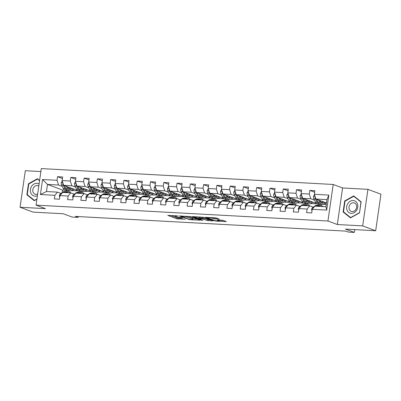 <?xml version="1.0" encoding="UTF-8"?>
<svg xmlns="http://www.w3.org/2000/svg" width="401" height="401" viewBox="0 0 401 401"><rect width="100%" height="100%" fill="white"/><g stroke="black" fill="none" stroke-linecap="round" stroke-linejoin="round"><path stroke-width="0.6" d="M177.939 215.903L167.793 215.402L176.991 218.836L185.352 219.222A3.163 0.441 -171.8 0 1 181.041 218.47L180.275 218.184A3.163 0.441 -171.8 0 1 179.818 217.873A3.163 0.441 -171.8 0 1 181.312 217.718L182.691 217.678L180.6 217.447A3.163 0.441 -171.8 0 1 176.29 216.695L175.523 216.41A3.163 0.441 -171.8 0 1 175.067 216.099A3.163 0.441 -171.8 0 1 176.56 215.944L177.939 215.903M219.212 219.182L215.608 217.838L205.282 217.352L215.969 221.116L226.294 221.603L223.036 220.344L217.472 219.878L217.147 220.024L218.69 220.6A2.647 0.366 -171.8 0 1 219.076 220.856A2.647 0.366 -171.8 0 1 217.141 220.936A2.647 0.366 -171.8 0 1 214.224 220.36L208.169 218.099A2.647 0.366 -171.8 0 1 207.783 217.843A2.647 0.366 -171.8 0 1 209.718 217.763A2.647 0.366 -171.8 0 1 212.635 218.339L214.991 218.956L219.247 218.931M40.882 171.553L25.318 170.711L20.05 207.252L33.062 212.114L63.273 213.753L72.125 217.061L78.08 217.382L75.478 216.41L345.762 231.116L348.364 232.089L354.324 232.41L354.725 229.608M362.669 225.888L367.938 189.347L342.579 187.969L337.311 224.51L362.669 225.888L375.682 230.75L345.472 229.106L354.324 232.41M337.311 224.51L327.943 221.011L36.04 205.132L41.308 168.59L333.206 184.47L327.943 221.011M20.05 207.252L45.408 208.63L36.04 205.132M190.976 216.66L179.307 215.939L189.994 219.703L200.315 220.189L190.976 216.66M192.761 216.595L203.964 217.367L213.307 220.896L207.272 220.48L202.199 218.851L198.931 218.751L202.956 220.294L201.788 220.234L192.44 216.74L192.761 216.595M367.938 189.347L380.95 194.204L375.682 230.75M314.68 192.234L309.793 190.41L309.276 194.019L301.106 193.573L301.622 189.969L296.519 189.688L295.998 193.292L287.828 192.851L288.349 189.247L283.241 188.966L282.725 192.57L274.555 192.129L275.071 188.52L269.968 188.244L269.447 191.848L261.277 191.407L261.798 187.798L256.69 187.523L256.169 191.127L248.003 190.686L248.52 187.077L243.412 186.801L242.896 190.405L234.725 189.959L235.247 186.355L230.139 186.079L229.618 189.683L221.447 189.237L221.969 185.633L216.861 185.357L216.345 188.961L208.174 188.515L208.69 184.911L203.588 184.635L203.066 188.239L194.896 187.793L195.417 184.189L190.31 183.914L189.793 187.518L181.623 187.072L182.139 183.468L177.036 183.192L176.515 186.796L168.345 186.35L168.866 182.746L163.758 182.465L163.237 186.074L155.072 185.628L155.588 182.024L150.485 181.743L149.964 185.352L141.794 184.906L142.315 181.302L137.207 181.021L136.686 184.625L128.515 184.184L129.037 180.58L123.929 180.3L123.413 183.904L115.242 183.463L115.759 179.859L110.656 179.578L110.135 183.182L101.964 182.741L102.486 179.132L97.378 178.856L96.862 182.46L88.691 182.019L89.207 178.41L84.105 178.134L83.583 181.738L75.413 181.292L75.934 177.688L70.827 177.412L70.305 181.016L62.14 180.57L62.656 176.966L57.554 176.691L57.032 180.295L42.566 179.508L40.401 194.52L46.456 191.533L57.518 192.134L61.017 193.442M309.793 190.41L314.9 190.691L314.379 194.295L328.85 195.081L326.685 210.094L312.219 209.307L311.697 212.911L306.59 212.635L307.111 209.031L298.94 208.585L298.424 212.189L293.316 211.913L293.833 208.304L285.667 207.863L285.146 211.467L280.038 211.192L280.56 207.583L272.389 207.142L271.868 210.746L266.765 210.47L267.282 206.861L259.111 206.42L258.595 210.024L253.487 209.743L254.008 206.139L245.838 205.698L245.317 209.302L240.214 209.021L240.73 205.417L232.56 204.971L232.044 208.58L226.936 208.299L227.457 204.695L219.287 204.249L218.766 207.858L213.658 207.578L214.179 203.974L206.009 203.528L205.492 207.137L200.385 206.856L200.906 203.252L192.736 202.806L192.214 206.41L187.107 206.134L187.628 202.53L179.458 202.084L178.936 205.688L173.833 205.412L174.35 201.808L166.184 201.362L165.663 204.966L160.555 204.69L161.077 201.086L152.906 200.64L152.385 204.244L147.282 203.969L147.799 200.365L139.628 199.919L139.112 203.523L134.004 203.247L134.525 199.643L126.355 199.197L125.834 202.801L120.731 202.525L121.247 198.916L113.077 198.475L112.561 202.079L107.453 201.803L107.974 198.194L99.804 197.753L99.283 201.357L94.175 201.076L94.696 197.472L86.526 197.031L86.004 200.635L80.902 200.355L81.418 196.751L73.253 196.31L72.731 199.914L67.624 199.633L68.145 196.029L59.975 195.583L59.453 199.192L54.351 198.911L54.867 195.307L40.401 194.52M316.389 203.442L302.62 198.3L310.785 198.746L314.494 200.129M324.444 203.843L325.883 204.38L323.858 204.269M313.261 207.162L309.762 205.858L301.592 205.412L298.94 208.585M310.785 198.746L309.276 194.019M302.62 198.3L301.106 193.573M307.111 209.031L309.762 205.858M303.111 202.721L289.342 197.578L297.512 198.024L301.216 199.407M311.166 203.122L312.605 203.658L310.585 203.548M299.988 206.44L296.484 205.132L288.319 204.69L285.667 207.863M297.512 198.024L295.998 193.292M289.342 197.578L287.828 192.851M293.833 208.304L296.484 205.132M289.838 201.999L276.063 196.856L284.234 197.302L287.943 198.685M297.893 202.4L299.331 202.936L297.306 202.826M286.71 205.718L283.211 204.41L275.041 203.969L272.389 207.142M284.234 197.302L282.725 192.57M276.063 196.856L274.555 192.129M280.56 207.583L283.211 204.41M276.56 201.277L262.79 196.134L270.961 196.58L274.665 197.964M284.615 201.678L286.053 202.214L284.028 202.104M273.432 204.996L269.933 203.688L261.763 203.247L259.111 206.42M270.961 196.58L269.447 191.848M262.79 196.134L261.277 191.407M267.282 206.861L269.933 203.688M263.282 200.555L249.512 195.412L257.683 195.853L261.392 197.242M271.342 200.956L272.78 201.492L270.755 201.382M260.159 204.274L256.66 202.966L248.49 202.525L245.838 205.698M257.683 195.853L256.169 191.127M249.512 195.412L248.003 190.686M254.008 206.139L256.66 202.966M250.008 199.833L236.239 194.691L244.41 195.132L248.114 196.52M258.064 200.234L259.502 200.771L257.477 200.66M246.881 203.553L243.382 202.244L235.212 201.798L232.56 204.971M244.41 195.132L242.896 190.405M236.239 194.691L234.725 189.959M240.73 205.417L243.382 202.244M236.73 199.112L222.961 193.969L231.131 194.41L234.841 195.793M244.785 199.513L246.224 200.049L244.204 199.939M233.608 202.831L230.109 201.523L221.938 201.076L219.287 204.249M231.131 194.41L229.618 189.683M222.961 193.969L221.447 189.237M227.457 204.695L230.109 201.523M223.457 198.385L209.688 193.247L217.853 193.688L221.563 195.071M231.512 198.791L232.951 199.327L230.926 199.217M220.329 202.109L216.831 200.801L208.66 200.355L206.009 203.528M217.853 193.688L216.345 188.961M209.688 193.247L208.174 188.515M214.179 203.974L216.831 200.801M210.179 197.663L196.41 192.52L204.58 192.966L208.284 194.35M218.234 198.069L219.673 198.605L217.653 198.495M207.056 201.387L203.553 200.079L195.387 199.633L192.736 202.806M204.58 192.966L203.066 188.239M196.41 192.52L194.896 187.793M200.906 203.252L203.553 200.079M196.906 196.941L183.132 191.798L191.302 192.244L195.011 193.628M204.961 197.342L206.4 197.883L204.375 197.773M193.778 200.665L190.28 199.357L182.109 198.911L179.458 202.084M191.302 192.244L189.793 187.518M183.132 191.798L181.623 187.072M187.628 202.53L190.28 199.357M183.628 196.219L169.859 191.076L178.029 191.523L181.733 192.906M191.683 196.62L193.122 197.162L191.102 197.051M180.505 199.939L177.001 198.635L168.831 198.189L166.184 201.362M178.029 191.523L176.515 186.796M169.859 191.076L168.345 186.35M174.35 201.808L177.001 198.635M170.355 195.498L156.58 190.355L164.751 190.801L168.46 192.184M178.41 195.899L179.849 196.435L177.823 196.33M167.227 199.217L163.728 197.914L155.558 197.467L152.906 200.64M164.751 190.801L163.237 186.074M156.58 190.355L155.072 185.628M161.077 201.086L163.728 197.914M157.077 194.776L143.307 189.633L151.478 190.079L155.182 191.462M165.132 195.177L166.57 195.713L164.545 195.603M153.949 198.495L150.45 197.192L142.28 196.746L139.628 199.919M151.478 190.079L149.964 185.352M143.307 189.633L141.794 184.906M147.799 200.365L150.45 197.192M143.799 194.054L130.029 188.911L138.2 189.357L141.909 190.741M151.854 194.455L153.297 194.991L151.272 194.881M140.676 197.773L137.177 196.465L129.007 196.024L126.355 199.197M138.2 189.357L136.686 184.625M130.029 188.911L128.515 184.184M134.525 199.643L137.177 196.465M130.525 193.332L116.756 188.189L124.927 188.635L128.631 190.019M138.581 193.733L140.019 194.269L137.994 194.159M127.398 197.051L123.899 195.743L115.729 195.302L113.077 198.475M124.927 188.635L123.413 183.904M116.756 188.189L115.242 183.463M121.247 198.916L123.899 195.743M117.247 192.61L103.478 187.468L111.648 187.914L115.353 189.297M125.302 193.011L126.741 193.548L124.721 193.437M114.125 196.33L110.626 195.021L102.456 194.58L99.804 197.753M111.648 187.914L110.135 183.182M103.478 187.468L101.964 182.741M107.974 198.194L110.626 195.021M103.974 191.889L90.205 186.746L98.37 187.192L102.08 188.575M112.029 192.29L113.468 192.826L111.443 192.716M100.846 195.608L97.348 194.3L89.177 193.858L86.526 197.031M98.37 187.192L96.862 182.46M90.205 186.746L88.691 182.019M94.696 197.472L97.348 194.3M90.696 191.167L76.927 186.024L85.097 186.465L88.801 187.853M98.751 191.568L100.19 192.104L98.17 191.994M87.573 194.886L84.07 193.578L75.904 193.132L73.253 196.31M85.097 186.465L83.583 181.738M76.927 186.024L75.413 181.292M81.418 196.751L84.07 193.578M77.423 190.445L63.649 185.302L71.819 185.743L75.528 187.127M85.478 190.846L86.917 191.382L84.892 191.272M74.295 194.164L70.797 192.856L62.626 192.41L59.975 195.583M71.819 185.743L70.305 181.016M63.649 185.302L62.14 180.57M68.145 196.029L70.797 192.856M64.646 190.169L62.576 190.059L47.483 184.42L58.546 185.021L62.25 186.405M72.2 190.124L73.639 190.66L71.614 190.55M58.546 185.021L57.032 180.295M46.456 191.533L47.483 184.42L42.566 179.508M54.867 195.307L57.518 192.134M342.579 187.969L333.206 184.47M78.08 217.382L78.2 216.56M62.576 190.059L62.215 192.555M312.219 209.307L314.87 206.134L325.933 206.736L326.955 199.623L315.893 199.021L326.474 202.971M325.883 204.38L326.284 204.304M312.605 203.658L316.75 203.783M299.331 202.936L303.472 203.061M286.053 202.214L290.199 202.34M272.78 201.492L276.921 201.618M259.502 200.771L263.647 200.896M246.224 200.049L250.369 200.174M232.951 199.327L237.096 199.452M219.673 198.605L223.818 198.731M206.4 197.883L210.545 198.009M193.122 197.162L197.267 197.287M179.849 196.435L183.989 196.565M166.57 195.713L170.716 195.843M153.297 194.991L157.438 195.117M140.019 194.269L144.165 194.395M126.741 193.548L130.886 193.673M113.468 192.826L117.613 192.951M100.19 192.104L104.335 192.229M86.917 191.382L91.057 191.508M73.639 190.66L77.784 190.786M326.685 210.094L325.933 206.736M326.955 199.623L328.85 195.081M315.893 199.021L314.379 194.295M72.952 189.277L74.531 189.362M73.654 190.56L72.28 190.049M62.436 178.515L57.554 176.691M75.709 179.237L70.827 177.412M86.932 191.282L85.558 190.771M86.23 189.999L87.804 190.084M88.987 179.959L84.105 178.134M100.205 192.004L98.831 191.493M99.503 190.721L101.082 190.806M102.26 180.681L97.378 178.856M113.483 192.726L112.11 192.214M112.781 191.442L114.355 191.528M115.538 181.402L110.656 179.578M126.756 193.447L125.383 192.936M126.059 192.164L127.633 192.249M128.816 182.124L123.929 180.3M140.034 194.174L138.661 193.658M139.332 192.886L140.911 192.976M142.089 182.846L137.207 181.021M153.307 194.896L151.939 194.38M152.611 193.613L154.185 193.698M155.367 183.568L150.485 181.743M166.585 195.618L165.212 195.102M165.884 194.335L167.463 194.42M168.641 184.29L163.758 182.465M179.859 196.34L178.49 195.828M179.162 195.056L180.736 195.142M181.919 185.011L177.036 183.192M193.137 197.061L191.763 196.55M192.435 195.778L194.014 195.863M195.192 185.733L190.31 183.914M206.415 197.783L205.041 197.272M205.713 196.5L207.287 196.585M208.47 186.455L203.588 184.635M219.688 198.505L218.314 197.994M218.986 197.222L220.565 197.307M221.748 187.182L216.861 185.357M232.966 199.227L231.593 198.716M232.264 197.944L233.843 198.029M235.021 187.904L230.139 186.079M246.239 199.949L244.871 199.437M245.542 198.665L247.116 198.751M248.299 188.625L243.412 186.801M259.517 200.67L258.144 200.159M258.815 199.387L260.394 199.472M261.572 189.347L256.69 187.523M272.79 201.392L271.422 200.881M272.094 200.109L273.667 200.194M274.85 190.069L269.968 188.244M286.068 202.114L284.695 201.603M285.367 200.831L286.946 200.916M288.124 190.791L283.241 188.966M299.346 202.836L297.973 202.325M298.645 201.553L300.219 201.643M301.402 191.513L296.519 189.688M312.62 203.563L311.246 203.046M311.918 202.279L313.497 202.365M325.898 204.284L324.524 203.768M325.196 203.001L326.459 203.066M39.604 180.41L37.458 178.691L28.456 183.748L26.867 194.756L34.285 200.706L36.892 199.242M361.121 201.843L353.697 195.894L344.695 200.951L343.111 211.959L350.529 217.908L359.532 212.851L361.121 201.843M27.864 195.127L26.867 194.756M28.897 183.914L28.456 183.748M344.103 212.329L343.111 211.959M345.136 201.117L344.695 200.951M170.545 215.387L177.137 217.848L180.275 218.179M192.981 218.871L197.563 219.121M181.407 216.204L189.252 219.322L191.407 219.553A3.163 0.441 -171.8 0 0 192.906 219.392A3.163 0.441 -171.8 0 0 192.445 219.086L186.926 217.026A3.163 0.441 -171.8 0 0 182.62 216.269L181.437 215.979M192.906 219.392L193.046 218.405A3.163 0.441 -171.8 0 0 192.585 218.099L192.445 219.086M187.838 216.329L192.585 218.099M210.555 219.828L208.761 219.728L208.62 220.715M202.049 217.848L208.761 219.728M199.673 217.643A2.647 0.366 -171.8 0 0 196.756 217.066A2.647 0.366 -171.8 0 0 194.821 217.147A2.647 0.366 -171.8 0 0 195.202 217.402L197.337 218.199L201.482 218.585L201.808 218.44L199.673 217.643L199.768 216.976M201.949 218.535L202.094 217.548L201.808 218.44M200.826 217.036L201.949 217.452M213.818 217.743L216.926 218.064M219.157 220.294L223.542 220.535M62.255 180.946L61.243 182.671A2.672 1.424 93.1 0 0 61.559 185.041L63.303 188.48A7.709 4.115 93.1 0 0 65.98 190.675L67.594 190.766A7.709 4.115 93.1 0 0 68.11 190.736M68.255 188.089A6.401 3.414 93.1 0 0 68.792 187.222M66.335 186.305L67.558 188.716A7.709 4.115 93.1 0 0 70.235 190.911A7.709 4.115 93.1 0 0 73.223 188.876M67.569 186.766L68.085 187.778A6.401 3.414 93.1 0 0 70.305 189.603A6.401 3.414 93.1 0 0 72.33 188.54M62.952 183.122L62.817 183.523A2.672 1.424 93.1 0 0 63.173 185.127L64.922 188.57A7.709 4.115 93.1 0 0 67.594 190.766M70.817 188.33A7.709 4.115 93.1 0 0 70.967 188.034M70.17 187.733A6.401 3.414 -86.9 0 1 69.012 189.031M70.235 190.911L68.616 190.821A7.709 4.115 -86.9 0 1 65.939 188.625L64.396 185.578M69.508 189.372A6.401 3.414 93.1 0 0 71.022 188.054M66.681 192.63L67.032 192.375A7.709 4.115 -86.9 0 1 68.721 191.808A7.709 4.115 -86.9 0 1 70.631 192.846M59.729 197.302L59.338 195.904A2.672 1.424 -86.9 0 1 60.265 193.999L62.777 192.144A7.709 4.115 -86.9 0 1 64.466 191.578L66.085 191.668A7.709 4.115 93.1 0 0 64.391 192.229L64.045 192.49M65.067 192.545L65.413 192.285A7.709 4.115 -86.9 0 1 67.107 191.723L68.721 191.808M66.591 191.753A7.709 4.115 93.1 0 0 66.085 191.668M39.087 184.004A6.551 5.464 -69.5 0 0 31.649 186.264A6.551 5.464 -69.5 0 0 31.253 193.818A6.551 5.464 -69.5 0 0 37.398 195.718M38.787 186.084A4.486 3.739 -69.5 0 0 38.165 185.768A4.486 3.739 -69.5 0 0 33.629 187.593A4.486 3.739 -69.5 0 0 35.027 194.169A4.486 3.739 -69.5 0 0 37.644 194.029M36.922 199.006L34.441 200.4L27.253 194.635L28.787 183.974L37.514 179.072L39.559 180.716M38.301 179.367L37.514 179.072M353.141 200.52A6.551 5.464 -69.5 0 0 346.685 206.64A6.551 5.464 -69.5 0 0 351.291 213.362A6.551 5.464 -69.5 0 0 357.747 207.242A6.551 5.464 -69.5 0 0 353.141 200.52M353.466 202.776A4.486 3.739 -69.5 0 0 349.156 206.405A4.486 3.739 -69.5 0 0 351.266 211.372A4.486 3.739 -69.5 0 0 352.198 211.568A4.486 3.739 -69.5 0 0 356.509 207.934A4.486 3.739 -69.5 0 0 354.404 202.971A4.486 3.739 -69.5 0 0 353.466 202.776M359.406 212.705L350.68 217.603L343.492 211.838L345.03 201.177L353.752 196.274L360.945 202.039L359.547 212.756M354.539 196.57L353.752 196.274M75.533 181.668L74.521 183.392A2.672 1.424 93.1 0 0 74.832 185.763L76.581 189.202A7.709 4.115 93.1 0 0 79.253 191.397L80.872 191.488A7.709 4.115 93.1 0 0 81.388 191.457M81.528 188.811A6.401 3.414 93.1 0 0 82.065 187.944M79.614 187.026L80.837 189.437A7.709 4.115 93.1 0 0 83.508 191.633A7.709 4.115 93.1 0 0 86.496 189.598M80.847 187.488L81.358 188.5A6.401 3.414 93.1 0 0 83.583 190.325A6.401 3.414 93.1 0 0 85.608 189.262M76.23 183.843L76.095 184.244A2.672 1.424 93.1 0 0 76.451 185.848L78.195 189.292A7.709 4.115 93.1 0 0 80.872 191.488M84.09 189.051A7.709 4.115 93.1 0 0 84.245 188.756M83.443 188.455A6.401 3.414 -86.9 0 1 82.29 189.753M83.508 191.633L81.894 191.543A7.709 4.115 -86.9 0 1 79.218 189.347L77.674 186.3M82.781 190.099A6.401 3.414 93.1 0 0 84.295 188.776M88.811 182.39L87.794 184.114A2.672 1.424 93.1 0 0 88.11 186.485L89.854 189.924A7.709 4.115 93.1 0 0 92.531 192.124L94.15 192.209A7.709 4.115 93.1 0 0 94.661 192.179M94.806 189.533A6.401 3.414 93.1 0 0 95.343 188.665M92.887 187.748L94.11 190.159A7.709 4.115 93.1 0 0 96.786 192.355A7.709 4.115 93.1 0 0 99.774 190.32M94.12 188.209L94.636 189.222A6.401 3.414 93.1 0 0 96.857 191.046A6.401 3.414 93.1 0 0 98.882 189.989M89.503 184.565L89.368 184.966A2.672 1.424 93.1 0 0 89.729 186.57L91.473 190.014A7.709 4.115 93.1 0 0 94.15 192.209M97.368 189.773A7.709 4.115 93.1 0 0 97.518 189.478M96.721 189.177A6.401 3.414 -86.9 0 1 95.563 190.475M96.786 192.355L95.167 192.264A7.709 4.115 -86.9 0 1 92.491 190.069L90.947 187.021M96.06 190.821A6.401 3.414 93.1 0 0 97.573 189.498M79.959 193.352L80.305 193.097A7.709 4.115 -86.9 0 1 81.999 192.535A7.709 4.115 -86.9 0 1 83.904 193.568M73.002 198.024L72.611 196.625A2.672 1.424 -86.9 0 1 73.543 194.721L76.05 192.866A7.709 4.115 -86.9 0 1 77.744 192.3L79.363 192.39A7.709 4.115 93.1 0 0 77.669 192.951L77.318 193.212M78.34 193.267L78.691 193.011A7.709 4.115 -86.9 0 1 80.38 192.445L81.999 192.535M79.869 192.475A7.709 4.115 93.1 0 0 79.363 192.39M93.233 194.079L93.583 193.818A7.709 4.115 -86.9 0 1 95.273 193.257A7.709 4.115 -86.9 0 1 97.182 194.29M86.28 198.746L85.889 197.347A2.672 1.424 -86.9 0 1 86.822 195.442L89.328 193.588A7.709 4.115 -86.9 0 1 91.022 193.021L92.636 193.112A7.709 4.115 93.1 0 0 90.942 193.678L90.596 193.934M91.618 193.989L91.964 193.733A7.709 4.115 -86.9 0 1 93.659 193.167L95.273 193.257M93.142 193.197A7.709 4.115 93.1 0 0 92.636 193.112M102.085 183.112L101.072 184.836A2.672 1.424 93.1 0 0 101.388 187.207L103.132 190.65A7.709 4.115 93.1 0 0 105.809 192.846L107.423 192.931A7.709 4.115 93.1 0 0 107.939 192.901M108.08 190.254A6.401 3.414 93.1 0 0 108.616 189.387M106.165 188.47L107.388 190.881A7.709 4.115 93.1 0 0 110.059 193.076A7.709 4.115 93.1 0 0 113.052 191.041M107.398 188.931L107.914 189.944A6.401 3.414 93.1 0 0 110.135 191.768A6.401 3.414 93.1 0 0 112.16 190.711M102.781 185.287L102.646 185.688A2.672 1.424 93.1 0 0 103.002 187.292L104.746 190.736A7.709 4.115 93.1 0 0 107.423 192.931M110.646 190.495A7.709 4.115 93.1 0 0 110.796 190.199M109.994 189.904A6.401 3.414 -86.9 0 1 108.841 191.197M110.059 193.076L108.445 192.986A7.709 4.115 -86.9 0 1 105.769 190.791L104.225 187.748M109.333 191.543A6.401 3.414 93.1 0 0 110.846 190.219M115.363 183.833L114.345 185.558A2.672 1.424 93.1 0 0 114.661 187.929L116.405 191.372A7.709 4.115 93.1 0 0 119.082 193.568L120.701 193.653A7.709 4.115 93.1 0 0 121.212 193.623M121.358 190.976A6.401 3.414 93.1 0 0 121.894 190.109M119.438 189.192L120.661 191.603A7.709 4.115 93.1 0 0 123.338 193.798A7.709 4.115 93.1 0 0 126.325 191.763M120.676 189.653L121.187 190.665A6.401 3.414 93.1 0 0 123.408 192.49A6.401 3.414 93.1 0 0 125.433 191.432M116.054 186.009L115.924 186.41A2.672 1.424 93.1 0 0 116.28 188.019L118.024 191.457A7.709 4.115 93.1 0 0 120.701 193.653M123.919 191.217A7.709 4.115 93.1 0 0 124.074 190.921M123.272 190.625A6.401 3.414 -86.9 0 1 122.115 191.919M123.338 193.798L121.719 193.708A7.709 4.115 -86.9 0 1 119.047 191.513L117.498 188.47M122.611 192.264A6.401 3.414 93.1 0 0 124.125 190.941M128.636 184.555L127.623 186.28A2.672 1.424 93.1 0 0 127.939 188.65L129.683 192.094A7.709 4.115 93.1 0 0 132.36 194.29L133.974 194.375A7.709 4.115 93.1 0 0 134.49 194.345M134.636 191.698A6.401 3.414 93.1 0 0 135.172 190.831M132.716 189.914L133.939 192.325A7.709 4.115 93.1 0 0 136.616 194.52A7.709 4.115 93.1 0 0 139.603 192.485M133.949 190.375L134.465 191.387A6.401 3.414 93.1 0 0 136.686 193.212A6.401 3.414 93.1 0 0 138.711 192.154M129.333 186.731L129.197 187.132A2.672 1.424 93.1 0 0 129.553 188.741L131.297 192.179A7.709 4.115 93.1 0 0 133.974 194.375M137.197 191.939A7.709 4.115 93.1 0 0 137.348 191.643M136.551 191.347A6.401 3.414 -86.9 0 1 135.393 192.64M136.616 194.52L134.997 194.43A7.709 4.115 -86.9 0 1 132.32 192.234L130.776 189.192M135.884 192.986A6.401 3.414 93.1 0 0 137.398 191.663M106.511 194.801L106.856 194.54A7.709 4.115 -86.9 0 1 108.551 193.979A7.709 4.115 -86.9 0 1 110.455 195.011M99.553 199.467L99.162 198.069A2.672 1.424 -86.9 0 1 100.095 196.164L102.601 194.31A7.709 4.115 -86.9 0 1 104.295 193.748L105.914 193.833A7.709 4.115 93.1 0 0 104.22 194.4L103.869 194.655M104.892 194.711L105.242 194.455A7.709 4.115 -86.9 0 1 106.932 193.889L108.551 193.979M106.42 193.924A7.709 4.115 93.1 0 0 105.914 193.833M119.784 195.523L120.135 195.262A7.709 4.115 -86.9 0 1 121.829 194.701A7.709 4.115 -86.9 0 1 123.734 195.738M112.831 200.189L112.44 198.791A2.672 1.424 -86.9 0 1 113.373 196.886L115.879 195.031A7.709 4.115 -86.9 0 1 117.573 194.47L119.187 194.555A7.709 4.115 93.1 0 0 117.498 195.122L117.147 195.377M118.17 195.432L118.516 195.177A7.709 4.115 -86.9 0 1 120.21 194.61L121.829 194.701M119.698 194.645A7.709 4.115 93.1 0 0 119.187 194.555M133.062 196.244L133.413 195.984A7.709 4.115 -86.9 0 1 135.102 195.422A7.709 4.115 -86.9 0 1 137.012 196.46M126.109 200.911L125.719 199.513A2.672 1.424 -86.9 0 1 126.646 197.608L129.157 195.753A7.709 4.115 -86.9 0 1 130.846 195.192L132.465 195.277A7.709 4.115 93.1 0 0 130.771 195.843L130.425 196.099M131.443 196.154L131.794 195.899A7.709 4.115 -86.9 0 1 133.488 195.332L135.102 195.422M132.972 195.367A7.709 4.115 93.1 0 0 132.465 195.277M141.914 185.277L140.901 187.001A2.672 1.424 93.1 0 0 141.212 189.372L142.956 192.816A7.709 4.115 93.1 0 0 145.633 195.011L147.252 195.097A7.709 4.115 93.1 0 0 147.763 195.066M147.909 192.42A6.401 3.414 93.1 0 0 148.445 191.553M145.994 190.635L147.212 193.046A7.709 4.115 93.1 0 0 149.889 195.242A7.709 4.115 93.1 0 0 152.876 193.207M147.227 191.097L147.738 192.109A6.401 3.414 93.1 0 0 149.959 193.934A6.401 3.414 93.1 0 0 151.989 192.876M142.611 187.452L142.475 187.853A2.672 1.424 93.1 0 0 142.831 189.462L144.576 192.901A7.709 4.115 93.1 0 0 147.252 195.097M150.47 192.66A7.709 4.115 93.1 0 0 150.626 192.365M149.824 192.069A6.401 3.414 -86.9 0 1 148.671 193.362M149.889 195.242L148.275 195.152A7.709 4.115 -86.9 0 1 145.598 192.956L144.054 189.914M149.162 193.708A6.401 3.414 93.1 0 0 150.676 192.385M146.34 196.966L146.686 196.706A7.709 4.115 -86.9 0 1 148.38 196.144A7.709 4.115 -86.9 0 1 150.285 197.182M139.383 201.633L138.992 200.234A2.672 1.424 -86.9 0 1 139.924 198.33L142.43 196.475A7.709 4.115 -86.9 0 1 144.124 195.914L145.738 195.999A7.709 4.115 93.1 0 0 144.049 196.565L143.698 196.821M144.721 196.876L145.067 196.62A7.709 4.115 -86.9 0 1 146.761 196.054L148.38 196.144M146.25 196.089A7.709 4.115 93.1 0 0 145.738 195.999M155.187 186.004L154.174 187.723A2.672 1.424 93.1 0 0 154.49 190.094L156.235 193.538A7.709 4.115 93.1 0 0 158.911 195.733L160.525 195.818A7.709 4.115 93.1 0 0 161.042 195.788M161.187 193.142A6.401 3.414 93.1 0 0 161.723 192.274M159.267 191.357L160.49 193.768A7.709 4.115 93.1 0 0 163.167 195.964A7.709 4.115 93.1 0 0 166.154 193.929M160.5 191.818L161.017 192.836A6.401 3.414 93.1 0 0 163.237 194.655A6.401 3.414 93.1 0 0 165.262 193.598M155.884 188.174L155.748 188.575A2.672 1.424 93.1 0 0 156.104 190.184L157.854 193.623A7.709 4.115 93.1 0 0 160.525 195.818M163.748 193.387A7.709 4.115 93.1 0 0 163.899 193.087M163.102 192.791A6.401 3.414 -86.9 0 1 161.944 194.089M163.167 195.964L161.548 195.878A7.709 4.115 -86.9 0 1 158.871 193.683L157.327 190.635M162.44 194.43A6.401 3.414 93.1 0 0 163.954 193.107M159.613 197.688L159.964 197.432A7.709 4.115 -86.9 0 1 161.653 196.866A7.709 4.115 -86.9 0 1 163.563 197.904M152.661 202.355L152.27 200.961A2.672 1.424 -86.9 0 1 153.197 199.051L155.708 197.197A7.709 4.115 -86.9 0 1 157.398 196.635L159.017 196.721A7.709 4.115 93.1 0 0 157.322 197.287L156.976 197.543M157.994 197.598L158.345 197.342A7.709 4.115 -86.9 0 1 160.039 196.776L161.653 196.866M159.523 196.811A7.709 4.115 93.1 0 0 159.017 196.721M168.465 186.726L167.453 188.445A2.672 1.424 93.1 0 0 167.763 190.816L169.513 194.259A7.709 4.115 93.1 0 0 172.184 196.455L173.803 196.545A7.709 4.115 93.1 0 0 174.32 196.51M174.46 193.863A6.401 3.414 93.1 0 0 174.996 192.996M172.545 192.079L173.763 194.49A7.709 4.115 93.1 0 0 176.44 196.685A7.709 4.115 93.1 0 0 179.427 194.65M173.778 192.54L174.29 193.558A6.401 3.414 93.1 0 0 176.515 195.377A6.401 3.414 93.1 0 0 178.54 194.32M169.162 188.896L169.027 189.297A2.672 1.424 93.1 0 0 169.382 190.906L171.127 194.35A7.709 4.115 93.1 0 0 173.803 196.545M177.021 194.109A7.709 4.115 93.1 0 0 177.177 193.813M176.375 193.513A6.401 3.414 -86.9 0 1 175.222 194.811M176.44 196.685L174.826 196.6A7.709 4.115 -86.9 0 1 172.149 194.405L170.605 191.357M175.713 195.152A6.401 3.414 93.1 0 0 177.227 193.828M172.891 198.41L173.237 198.154A7.709 4.115 -86.9 0 1 174.931 197.588A7.709 4.115 -86.9 0 1 176.836 198.625M165.934 203.076L165.543 201.683A2.672 1.424 -86.9 0 1 166.475 199.773L168.981 197.919A7.709 4.115 -86.9 0 1 170.676 197.357L172.295 197.442A7.709 4.115 93.1 0 0 170.6 198.009L170.25 198.264M171.272 198.325L171.623 198.064A7.709 4.115 -86.9 0 1 173.312 197.503L174.931 197.588M172.801 197.533A7.709 4.115 93.1 0 0 172.295 197.442M181.743 187.447L180.726 189.167A2.672 1.424 93.1 0 0 181.041 191.538L182.786 194.981A7.709 4.115 93.1 0 0 185.462 197.177L187.082 197.267A7.709 4.115 93.1 0 0 187.593 197.232M187.738 194.585A6.401 3.414 93.1 0 0 188.275 193.718M185.818 192.806L187.041 195.212A7.709 4.115 93.1 0 0 189.718 197.407A7.709 4.115 93.1 0 0 192.706 195.377M187.051 193.262L187.568 194.279A6.401 3.414 93.1 0 0 189.788 196.099A6.401 3.414 93.1 0 0 191.813 195.041M182.435 189.618L182.3 190.019A2.672 1.424 93.1 0 0 182.661 191.628L184.405 195.071A7.709 4.115 93.1 0 0 187.082 197.267M190.3 194.831A7.709 4.115 93.1 0 0 190.45 194.535M189.653 194.234A6.401 3.414 -86.9 0 1 188.495 195.533M189.718 197.407L188.099 197.322A7.709 4.115 -86.9 0 1 185.422 195.127L183.879 192.079M188.991 195.873A6.401 3.414 93.1 0 0 190.505 194.55M186.164 199.132L186.515 198.876A7.709 4.115 -86.9 0 1 188.204 198.31A7.709 4.115 -86.9 0 1 190.114 199.347M179.212 203.798L178.821 202.405A2.672 1.424 -86.9 0 1 179.748 200.495L182.26 198.645A7.709 4.115 -86.9 0 1 183.954 198.079L185.568 198.169A7.709 4.115 93.1 0 0 183.874 198.731L183.528 198.991M184.55 199.046L184.896 198.786A7.709 4.115 -86.9 0 1 186.59 198.224L188.204 198.31M186.074 198.254A7.709 4.115 93.1 0 0 185.568 198.169M195.016 188.169L194.004 189.889A2.672 1.424 93.1 0 0 194.32 192.259L196.064 195.703A7.709 4.115 93.1 0 0 198.741 197.899L200.355 197.989A7.709 4.115 93.1 0 0 200.871 197.954M201.011 195.312A6.401 3.414 93.1 0 0 201.548 194.44M199.096 193.528L200.32 195.934A7.709 4.115 93.1 0 0 202.991 198.129A7.709 4.115 93.1 0 0 205.984 196.099M200.33 193.984L200.846 195.001A6.401 3.414 93.1 0 0 203.066 196.821A6.401 3.414 93.1 0 0 205.091 195.763M195.713 190.34L195.578 190.741A2.672 1.424 93.1 0 0 195.934 192.35L197.678 195.793A7.709 4.115 93.1 0 0 200.355 197.989M203.578 195.553A7.709 4.115 93.1 0 0 203.728 195.257M202.926 194.956A6.401 3.414 -86.9 0 1 201.773 196.254M202.991 198.129L201.377 198.044A7.709 4.115 -86.9 0 1 198.701 195.848L197.157 192.801M202.264 196.595A6.401 3.414 93.1 0 0 203.778 195.277M199.442 199.853L199.788 199.598A7.709 4.115 -86.9 0 1 201.482 199.031A7.709 4.115 -86.9 0 1 203.387 200.069M192.485 204.52L192.094 203.127A2.672 1.424 -86.9 0 1 193.026 201.217L195.533 199.367A7.709 4.115 -86.9 0 1 197.227 198.801L198.846 198.891A7.709 4.115 93.1 0 0 197.152 199.452L196.801 199.713M197.823 199.768L198.174 199.508A7.709 4.115 -86.9 0 1 199.863 198.946L201.482 199.031M199.352 198.976A7.709 4.115 93.1 0 0 198.846 198.891M208.294 188.891L207.277 190.61A2.672 1.424 93.1 0 0 207.593 192.986L209.337 196.425A7.709 4.115 93.1 0 0 212.014 198.62L213.633 198.711A7.709 4.115 93.1 0 0 214.144 198.675M214.289 196.034A6.401 3.414 93.1 0 0 214.826 195.162M212.37 194.249L213.593 196.655A7.709 4.115 93.1 0 0 216.269 198.851A7.709 4.115 93.1 0 0 219.257 196.821M213.603 194.711L214.119 195.723A6.401 3.414 93.1 0 0 216.339 197.543A6.401 3.414 93.1 0 0 218.365 196.485M208.986 191.061L208.851 191.467A2.672 1.424 93.1 0 0 209.212 193.071L210.956 196.515A7.709 4.115 93.1 0 0 213.633 198.711M216.851 196.274A7.709 4.115 93.1 0 0 217.006 195.979M216.204 195.678A6.401 3.414 -86.9 0 1 215.046 196.976M216.269 198.851L214.65 198.766A7.709 4.115 -86.9 0 1 211.979 196.57L210.43 193.523M215.543 197.317A6.401 3.414 93.1 0 0 217.056 195.999M212.715 200.575L213.066 200.32A7.709 4.115 -86.9 0 1 214.761 199.753A7.709 4.115 -86.9 0 1 216.665 200.791M205.763 205.242L205.372 203.848A2.672 1.424 -86.9 0 1 206.304 201.939L208.811 200.089A7.709 4.115 -86.9 0 1 210.505 199.523L212.119 199.613A7.709 4.115 93.1 0 0 210.43 200.174L210.079 200.435M211.101 200.49L211.447 200.229A7.709 4.115 -86.9 0 1 213.142 199.668L214.761 199.753M212.625 199.698A7.709 4.115 93.1 0 0 212.119 199.613M221.568 189.613L220.555 191.337A2.672 1.424 93.1 0 0 220.871 193.708L222.615 197.147A7.709 4.115 93.1 0 0 225.292 199.342L226.906 199.432A7.709 4.115 93.1 0 0 227.422 199.397M227.562 196.756A6.401 3.414 93.1 0 0 228.104 195.888M225.648 194.971L226.871 197.377A7.709 4.115 93.1 0 0 229.547 199.573A7.709 4.115 93.1 0 0 232.535 197.543M226.881 195.432L227.397 196.445A6.401 3.414 93.1 0 0 229.618 198.269A6.401 3.414 93.1 0 0 231.643 197.207M222.264 191.783L222.129 192.189A2.672 1.424 93.1 0 0 222.485 193.793L224.229 197.237A7.709 4.115 93.1 0 0 226.906 199.432M230.129 196.996A7.709 4.115 93.1 0 0 230.279 196.701M229.482 196.4A6.401 3.414 -86.9 0 1 228.324 197.698M229.547 199.573L227.928 199.487A7.709 4.115 -86.9 0 1 225.252 197.292L223.708 194.244M228.816 198.039A6.401 3.414 93.1 0 0 230.329 196.721M225.994 201.297L226.339 201.041A7.709 4.115 -86.9 0 1 228.034 200.475A7.709 4.115 -86.9 0 1 229.938 201.513M219.036 205.964L218.645 204.57A2.672 1.424 -86.9 0 1 219.578 202.665L222.089 200.811A7.709 4.115 -86.9 0 1 223.778 200.244L225.397 200.335A7.709 4.115 93.1 0 0 223.703 200.896L223.357 201.157M224.375 201.212L224.725 200.951A7.709 4.115 -86.9 0 1 226.42 200.39L228.034 200.475M225.903 200.42A7.709 4.115 93.1 0 0 225.397 200.335M234.846 190.335L233.833 192.059A2.672 1.424 93.1 0 0 234.144 194.43L235.888 197.868A7.709 4.115 93.1 0 0 238.565 200.064L240.184 200.154A7.709 4.115 93.1 0 0 240.695 200.124M240.841 197.477A6.401 3.414 93.1 0 0 241.377 196.61M238.926 195.693L240.144 198.104A7.709 4.115 93.1 0 0 242.821 200.299A7.709 4.115 93.1 0 0 245.808 198.264M240.159 196.154L240.67 197.167A6.401 3.414 93.1 0 0 242.891 198.991A6.401 3.414 93.1 0 0 244.921 197.929M235.542 192.51L235.407 192.911A2.672 1.424 93.1 0 0 235.763 194.515L237.507 197.959A7.709 4.115 93.1 0 0 240.184 200.154M243.402 197.718A7.709 4.115 93.1 0 0 243.557 197.422M242.755 197.122A6.401 3.414 -86.9 0 1 241.602 198.42M242.821 200.299L241.207 200.209A7.709 4.115 -86.9 0 1 238.53 198.014L236.986 194.966M242.094 198.761A6.401 3.414 93.1 0 0 243.607 197.442M239.267 202.019L239.618 201.763A7.709 4.115 -86.9 0 1 241.312 201.197A7.709 4.115 -86.9 0 1 243.217 202.234M232.314 206.69L231.923 205.292A2.672 1.424 -86.9 0 1 232.856 203.387L235.362 201.533A7.709 4.115 -86.9 0 1 237.056 200.966L238.67 201.056A7.709 4.115 93.1 0 0 236.981 201.618L236.63 201.878M237.653 201.934L237.999 201.678A7.709 4.115 -86.9 0 1 239.693 201.112L241.312 201.197M239.181 201.142A7.709 4.115 93.1 0 0 238.67 201.056M248.119 191.056L247.106 192.781A2.672 1.424 93.1 0 0 247.422 195.152L249.166 198.59A7.709 4.115 93.1 0 0 251.843 200.786L253.457 200.876A7.709 4.115 93.1 0 0 253.973 200.846M254.119 198.199A6.401 3.414 93.1 0 0 254.655 197.332M252.199 196.415L253.422 198.826A7.709 4.115 93.1 0 0 256.099 201.021A7.709 4.115 93.1 0 0 259.086 198.986M253.432 196.876L253.948 197.888A6.401 3.414 93.1 0 0 256.169 199.713A6.401 3.414 93.1 0 0 258.194 198.655M248.815 193.232L248.68 193.633A2.672 1.424 93.1 0 0 249.036 195.237L250.785 198.68A7.709 4.115 93.1 0 0 253.457 200.876M256.68 198.44A7.709 4.115 93.1 0 0 256.83 198.144M256.033 197.843A6.401 3.414 -86.9 0 1 254.876 199.142M256.099 201.021L254.48 200.931A7.709 4.115 -86.9 0 1 251.803 198.736L250.259 195.688M255.372 199.487A6.401 3.414 93.1 0 0 256.886 198.164M252.545 202.746L252.896 202.485A7.709 4.115 -86.9 0 1 254.585 201.924A7.709 4.115 -86.9 0 1 256.495 202.956M245.592 207.412L245.201 206.014A2.672 1.424 -86.9 0 1 246.129 204.109L248.64 202.254A7.709 4.115 -86.9 0 1 250.329 201.688L251.948 201.778A7.709 4.115 93.1 0 0 250.254 202.345L249.908 202.6M250.926 202.655L251.277 202.4A7.709 4.115 -86.9 0 1 252.971 201.833L254.585 201.924M252.455 201.863A7.709 4.115 93.1 0 0 251.948 201.778M261.397 191.778L260.384 193.503A2.672 1.424 93.1 0 0 260.695 195.873L262.444 199.317A7.709 4.115 93.1 0 0 265.116 201.513L266.735 201.598A7.709 4.115 93.1 0 0 267.246 201.568M267.392 198.921A6.401 3.414 93.1 0 0 267.928 198.054M265.477 197.137L266.695 199.548A7.709 4.115 93.1 0 0 269.372 201.743A7.709 4.115 93.1 0 0 272.359 199.708M266.71 197.598L267.221 198.61A6.401 3.414 93.1 0 0 269.442 200.435A6.401 3.414 93.1 0 0 271.472 199.377M262.094 193.954L261.958 194.355A2.672 1.424 93.1 0 0 262.314 195.959L264.058 199.402A7.709 4.115 93.1 0 0 266.735 201.598M269.953 199.162A7.709 4.115 93.1 0 0 270.109 198.866M269.307 198.565A6.401 3.414 -86.9 0 1 268.154 199.863M269.372 201.743L267.758 201.653A7.709 4.115 -86.9 0 1 265.081 199.457L263.537 196.41M268.645 200.209A6.401 3.414 93.1 0 0 270.159 198.886M265.823 203.467L266.169 203.207A7.709 4.115 -86.9 0 1 267.863 202.645A7.709 4.115 -86.9 0 1 269.768 203.678M258.866 208.134L258.475 206.736A2.672 1.424 -86.9 0 1 259.407 204.831L261.913 202.976A7.709 4.115 -86.9 0 1 263.607 202.41L265.226 202.5A7.709 4.115 93.1 0 0 263.532 203.066L263.181 203.322M264.204 203.377L264.555 203.122A7.709 4.115 -86.9 0 1 266.244 202.555L267.863 202.645M265.733 202.585A7.709 4.115 93.1 0 0 265.226 202.5M274.67 192.5L273.657 194.224A2.672 1.424 93.1 0 0 273.973 196.595L275.718 200.039A7.709 4.115 93.1 0 0 278.394 202.234L280.013 202.32A7.709 4.115 93.1 0 0 280.525 202.289M280.67 199.643A6.401 3.414 93.1 0 0 281.206 198.776M278.75 197.858L279.973 200.269A7.709 4.115 93.1 0 0 282.65 202.465A7.709 4.115 93.1 0 0 285.637 200.43M279.983 198.32L280.5 199.332A6.401 3.414 93.1 0 0 282.72 201.157A6.401 3.414 93.1 0 0 284.745 200.099M275.367 194.675L275.231 195.076A2.672 1.424 93.1 0 0 275.592 196.685L277.337 200.124A7.709 4.115 93.1 0 0 280.013 202.32M283.231 199.883A7.709 4.115 93.1 0 0 283.382 199.588M282.585 199.292A6.401 3.414 -86.9 0 1 281.427 200.585M282.65 202.465L281.031 202.375A7.709 4.115 -86.9 0 1 278.354 200.179L276.81 197.137M281.923 200.931A6.401 3.414 93.1 0 0 283.437 199.608M279.096 204.189L279.447 203.929A7.709 4.115 -86.9 0 1 281.136 203.367A7.709 4.115 -86.9 0 1 283.046 204.405M272.144 208.856L271.753 207.457A2.672 1.424 -86.9 0 1 272.68 205.553L275.191 203.698A7.709 4.115 -86.9 0 1 276.885 203.137L278.5 203.222A7.709 4.115 93.1 0 0 276.805 203.788L276.459 204.044M277.482 204.099L277.828 203.843A7.709 4.115 -86.9 0 1 279.522 203.277L281.136 203.367M279.006 203.312A7.709 4.115 93.1 0 0 278.5 203.222M287.948 193.222L286.936 194.946A2.672 1.424 93.1 0 0 287.246 197.317L288.996 200.761A7.709 4.115 93.1 0 0 291.672 202.956L293.286 203.041A7.709 4.115 93.1 0 0 293.803 203.011M293.943 200.365A6.401 3.414 93.1 0 0 294.479 199.498M292.028 198.58L293.251 200.991A7.709 4.115 93.1 0 0 295.923 203.187A7.709 4.115 93.1 0 0 298.915 201.152M293.261 199.041L293.773 200.054A6.401 3.414 93.1 0 0 295.998 201.878A6.401 3.414 93.1 0 0 298.023 200.821M288.645 195.397L288.509 195.798A2.672 1.424 93.1 0 0 288.865 197.407L290.61 200.846A7.709 4.115 93.1 0 0 293.286 203.041M296.509 200.605A7.709 4.115 93.1 0 0 296.66 200.31M295.858 200.014A6.401 3.414 -86.9 0 1 294.705 201.307M295.923 203.187L294.309 203.096A7.709 4.115 -86.9 0 1 291.632 200.901L290.088 197.858M295.196 201.653A6.401 3.414 93.1 0 0 296.71 200.33M292.374 204.911L292.72 204.65A7.709 4.115 -86.9 0 1 294.414 204.089A7.709 4.115 -86.9 0 1 296.319 205.127M285.417 209.578L285.026 208.179A2.672 1.424 -86.9 0 1 285.958 206.274L288.464 204.42A7.709 4.115 -86.9 0 1 290.159 203.858L291.778 203.944A7.709 4.115 93.1 0 0 290.083 204.51L289.733 204.766M290.755 204.821L291.106 204.565A7.709 4.115 -86.9 0 1 292.795 203.999L294.414 204.089M292.284 204.034A7.709 4.115 93.1 0 0 291.778 203.944M301.226 193.944L300.209 195.668A2.672 1.424 93.1 0 0 300.524 198.039L302.269 201.482A7.709 4.115 93.1 0 0 304.945 203.678L306.565 203.763A7.709 4.115 93.1 0 0 307.076 203.733M307.221 201.086A6.401 3.414 93.1 0 0 307.757 200.219M305.301 199.302L306.524 201.713A7.709 4.115 93.1 0 0 309.201 203.909A7.709 4.115 93.1 0 0 312.189 201.873M306.534 199.763L307.051 200.776A6.401 3.414 93.1 0 0 309.271 202.6A6.401 3.414 93.1 0 0 311.296 201.543M301.918 196.119L301.783 196.52A2.672 1.424 93.1 0 0 302.143 198.129L303.888 201.568A7.709 4.115 93.1 0 0 306.565 203.763M309.783 201.327A7.709 4.115 93.1 0 0 309.933 201.031M309.136 200.736A6.401 3.414 -86.9 0 1 307.978 202.029M309.201 203.909L307.582 203.818A7.709 4.115 -86.9 0 1 304.91 201.623L303.362 198.58M308.474 202.375A6.401 3.414 93.1 0 0 309.988 201.051M305.647 205.633L305.998 205.372A7.709 4.115 -86.9 0 1 307.692 204.811A7.709 4.115 -86.9 0 1 309.597 205.848M298.695 210.299L298.304 208.901A2.672 1.424 -86.9 0 1 299.236 206.996L301.742 205.142A7.709 4.115 -86.9 0 1 303.437 204.58L305.051 204.665A7.709 4.115 93.1 0 0 303.362 205.232L303.011 205.487M304.033 205.543L304.379 205.287A7.709 4.115 -86.9 0 1 306.073 204.721L307.692 204.811M305.557 204.756A7.709 4.115 93.1 0 0 305.051 204.665M314.499 194.665L313.487 196.39A2.672 1.424 93.1 0 0 313.803 198.761L315.547 202.204A7.709 4.115 93.1 0 0 318.224 204.4L319.838 204.485A7.709 4.115 93.1 0 0 320.354 204.455M320.494 201.808A6.401 3.414 93.1 0 0 321.031 200.941M318.579 200.024L319.803 202.435A7.709 4.115 93.1 0 0 322.479 204.63A7.709 4.115 93.1 0 0 325.467 202.595M319.813 200.485L320.329 201.502A6.401 3.414 93.1 0 0 322.549 203.322A6.401 3.414 93.1 0 0 324.574 202.264M315.196 196.841L315.061 197.242A2.672 1.424 93.1 0 0 315.417 198.851L317.161 202.289A7.709 4.115 93.1 0 0 319.838 204.485M323.061 202.054A7.709 4.115 93.1 0 0 323.211 201.753M322.409 201.457A6.401 3.414 -86.9 0 1 321.256 202.751M322.479 204.63L320.86 204.545A7.709 4.115 -86.9 0 1 318.183 202.345L316.64 199.302M321.747 203.096A6.401 3.414 93.1 0 0 323.261 201.773M318.925 206.355L319.271 206.099A7.709 4.115 -86.9 0 1 320.965 205.533A7.709 4.115 -86.9 0 1 322.87 206.57M311.968 211.021L311.577 209.623A2.672 1.424 -86.9 0 1 312.509 207.718L315.021 205.863A7.709 4.115 -86.9 0 1 316.71 205.302L318.329 205.387A7.709 4.115 93.1 0 0 316.635 205.954L316.289 206.209M317.306 206.264L317.657 206.009A7.709 4.115 -86.9 0 1 319.351 205.442L320.965 205.533M318.835 205.477A7.709 4.115 93.1 0 0 318.329 205.387M178.48 218.084L178.34 219.071M177.137 217.848L176.991 218.836M199.883 219.989L199.848 220.239M188.696 219.116L188.645 219.467M187.031 216.284L186.926 217.026M212.876 220.695L212.836 220.946M207.417 219.492L207.272 220.48M203.688 218.099L203.543 219.086M202.34 217.863L202.199 218.851M201.838 219.878L201.788 220.234M215.136 217.964L214.991 218.956M213.788 217.738L213.648 218.715M212.73 217.683L212.635 218.339M218.786 219.948L218.69 220.6M225.863 221.402L225.828 221.653M216.019 220.786L215.969 221.116M214.68 220.5L214.625 220.881M62.822 182.706L61.273 182.62M64.922 188.57L63.303 188.48M67.558 188.716L65.939 188.625M63.173 185.127L61.559 185.041M63.117 183.633L62.817 183.523M59.348 195.954L59.919 195.984M65.413 192.285L67.032 192.375M62.777 192.144L64.391 192.229M60.265 193.999L61.258 194.049M76.095 183.427L74.546 183.342M78.195 189.292L76.581 189.202M80.837 189.437L79.218 189.347M76.451 185.848L74.832 185.763M76.391 184.355L76.095 184.244M89.373 184.149L87.824 184.064M91.473 190.014L89.854 189.924M94.11 190.159L92.491 190.069M89.729 186.57L88.11 186.485M89.669 185.077L89.368 184.966M72.626 196.675L73.193 196.706M78.691 193.011L80.305 193.097M76.05 192.866L77.669 192.951M73.543 194.721L74.531 194.771M85.904 197.397L86.471 197.427M91.964 193.733L93.583 193.818M89.328 193.588L90.942 193.678M86.822 195.442L87.809 195.493M102.646 184.871L101.097 184.786M104.746 190.736L103.132 190.65M107.388 190.881L105.769 190.791M103.002 187.292L101.388 187.207M102.947 185.798L102.646 185.688M115.924 185.593L114.375 185.508M118.024 191.457L116.405 191.372M120.661 191.603L119.047 191.513M116.28 188.019L114.661 187.929M116.22 186.52L115.924 186.41M129.197 186.315L127.653 186.229M131.297 192.179L129.683 192.094M133.939 192.325L132.32 192.234M129.553 188.741L127.939 188.65M129.498 187.242L129.197 187.132M99.177 198.119L99.744 198.149M105.242 194.455L106.856 194.54M102.601 194.31L104.22 194.4M100.095 196.164L101.082 196.219M112.455 198.841L113.022 198.871M118.516 195.177L120.135 195.262M115.879 195.031L117.498 195.122M113.373 196.886L114.36 196.941M125.729 199.563L126.295 199.598M131.794 195.899L133.413 195.984M129.157 195.753L130.771 195.843M126.646 197.608L127.638 197.663M142.475 187.036L140.926 186.951M144.576 192.901L142.956 192.816M147.212 193.046L145.598 192.956M142.831 189.462L141.212 189.372M142.771 187.964L142.475 187.853M139.007 200.284L139.573 200.32M145.067 196.62L146.686 196.706M142.43 196.475L144.049 196.565M139.924 198.33L140.911 198.385M155.753 187.758L154.205 187.678M157.854 193.623L156.235 193.538M160.49 193.768L158.871 193.683M156.104 190.184L154.49 190.094M156.049 188.691L155.748 188.575M152.28 201.011L152.846 201.041M158.345 197.342L159.964 197.432M155.708 197.197L157.322 197.287M153.197 199.051L154.19 199.107M169.027 188.48L167.478 188.4M171.127 194.35L169.513 194.259M173.763 194.49L172.149 194.405M169.382 190.906L167.763 190.816M169.322 189.412L169.027 189.297M165.558 201.733L166.124 201.763M171.623 198.064L173.237 198.154M168.981 197.919L170.6 198.009M166.475 199.773L167.463 199.828M182.305 189.202L180.756 189.122M184.405 195.071L182.786 194.981M187.041 195.212L185.422 195.127M182.661 191.628L181.041 191.538M182.6 190.134L182.3 190.019M178.836 202.455L179.402 202.485M184.896 198.786L186.515 198.876M182.26 198.645L183.874 198.731M179.748 200.495L180.741 200.55M195.578 189.929L194.029 189.843M197.678 195.793L196.064 195.703M200.32 195.934L198.701 195.848M195.934 192.35L194.32 192.259M195.878 190.856L195.578 190.741M192.109 203.177L192.675 203.207M198.174 199.508L199.788 199.598M195.533 199.367L197.152 199.452M193.026 201.217L194.014 201.272M208.856 190.65L207.307 190.565M210.956 196.515L209.337 196.425M213.593 196.655L211.979 196.57M209.212 193.071L207.593 192.986M209.152 191.578L208.851 191.467M205.387 203.898L205.954 203.929M211.447 200.229L213.066 200.32M208.811 200.089L210.43 200.174M206.304 201.939L207.292 201.994M222.129 191.372L220.585 191.287M224.229 197.237L222.615 197.147M226.871 197.377L225.252 197.292M222.485 193.793L220.871 193.708M222.43 192.3L222.129 192.189M218.66 204.62L219.227 204.65M224.725 200.951L226.339 201.041M222.089 200.811L223.703 200.896M219.578 202.665L220.57 202.716M235.407 192.094L233.858 192.009M237.507 197.959L235.888 197.868M240.144 198.104L238.53 198.014M235.763 194.515L234.144 194.43M235.703 193.021L235.407 192.911M231.938 205.342L232.505 205.372M237.999 201.678L239.618 201.763M235.362 201.533L236.981 201.618M232.856 203.387L233.843 203.437M248.685 192.816L247.136 192.731M250.785 198.68L249.166 198.59M253.422 198.826L251.803 198.736M249.036 195.237L247.422 195.152M248.981 193.743L248.68 193.633M245.211 206.064L245.778 206.094M251.277 202.4L252.896 202.485M248.64 202.254L250.254 202.345M246.129 204.109L247.121 204.159M261.958 193.538L260.409 193.452M264.058 199.402L262.444 199.317M266.695 199.548L265.081 199.457M262.314 195.959L260.695 195.873M262.254 194.465L261.958 194.355M258.49 206.786L259.056 206.816M264.555 203.122L266.169 203.207M261.913 202.976L263.532 203.066M259.407 204.831L260.394 204.886M275.236 194.259L273.688 194.174M277.337 200.124L275.718 200.039M279.973 200.269L278.354 200.179M275.592 196.685L273.973 196.595M275.532 195.187L275.231 195.076M271.768 207.507L272.334 207.538M277.828 203.843L279.447 203.929M275.191 203.698L276.805 203.788M272.68 205.553L273.672 205.608M288.509 194.981L286.961 194.896M290.61 200.846L288.996 200.761M293.251 200.991L291.632 200.901M288.865 197.407L287.246 197.317M288.81 195.909L288.509 195.798M285.041 208.229L285.607 208.264M291.106 204.565L292.72 204.65M288.464 204.42L290.083 204.51M285.958 206.274L286.946 206.33M301.788 195.703L300.239 195.618M303.888 201.568L302.269 201.482M306.524 201.713L304.91 201.623M302.143 198.129L300.524 198.039M302.083 196.63L301.783 196.52M298.319 208.951L298.885 208.986M304.379 205.287L305.998 205.372M301.742 205.142L303.362 205.232M299.236 206.996L300.224 207.051M315.061 196.425L313.517 196.34M317.161 202.289L315.547 202.204M319.803 202.435L318.183 202.345M315.417 198.851L313.803 198.761M315.361 197.352L315.061 197.242M311.592 209.678L312.158 209.708M317.657 206.009L319.271 206.099M315.021 205.863L316.635 205.954M312.509 207.718L313.502 207.773M175.132 215.638L175.067 216.099M179.884 217.392L179.818 217.873M181.122 215.964L181.082 216.239M198.976 218.45L198.931 218.751M194.881 216.71L194.821 217.147M207.843 217.417L207.783 217.843M219.202 219.974L219.076 220.856"/></g></svg>
